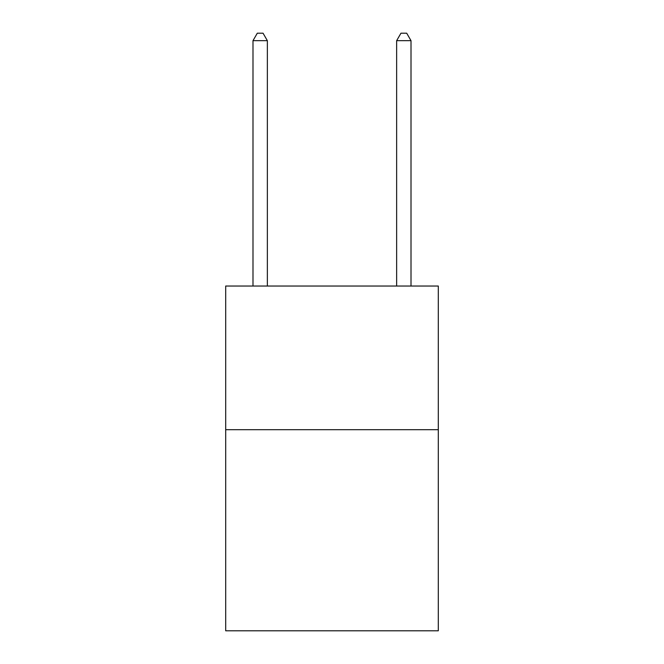 <?xml version="1.0" encoding="UTF-8"?>
<svg xmlns="http://www.w3.org/2000/svg" width="664" height="664" viewBox="0 0 664 664"><rect width="100%" height="100%" fill="white"/><g stroke="black" fill="none" stroke-linecap="round" stroke-linejoin="round"><path stroke-width="1" d="M438.306 429.683L438.306 630.8L225.694 630.8L225.694 286.035L438.306 286.035L438.306 429.683L225.694 429.683M267.36 286.035L267.36 40.67L252.992 40.67L252.992 286.035M252.992 40.67L257.3 33.2L263.044 33.2L267.36 40.67M411.008 286.035L411.008 40.67L396.64 40.67L396.64 286.035M396.64 40.67L400.956 33.2L406.7 33.2L411.008 40.67"/></g></svg>
